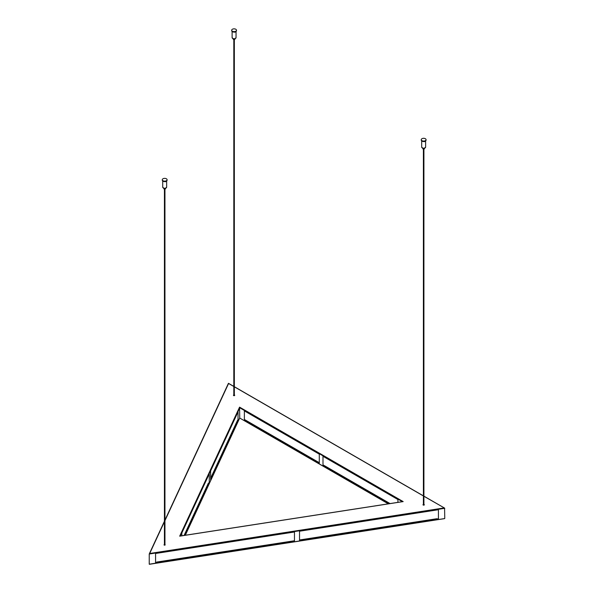 <?xml version="1.0" encoding="UTF-8"?>
<svg xmlns="http://www.w3.org/2000/svg" width="594" height="594" viewBox="0 0 594 594"><rect width="100%" height="100%" fill="white"/><g stroke="black" fill="none" stroke-linecap="round" stroke-linejoin="round"><path stroke-width="0.89" d="M234.34 394.973A0.653 0.379 180 0 1 234.081 395.693A0.653 0.379 180 0 1 233.813 394.973M423.916 504.417A0.653 0.379 180 0 1 423.567 505.145A0.653 0.379 180 0 1 423.396 504.417M164.954 544.483A0.653 0.379 180 0 1 164.226 545.099A0.653 0.379 180 0 1 164.427 544.483M444.134 518.644L149.235 564.189L444.134 518.644M423.916 496.265L444.579 508.085L444.765 518.473M444.134 507.937L149.703 553.482L149.235 554.016L149.235 564.189M438.431 519.008L299.532 540.495L299.532 531.214L438.431 509.726L438.431 519.008L436.746 518.74L299.532 539.968M294.468 541.275L155.569 562.763L155.569 553.482L294.468 531.994L294.468 541.275L294.238 540.785L156.809 562.05L155.569 562.763M164.954 520.619L228.593 383.494L164.954 520.158M239.568 407.135L179.678 536.174L403.178 501.596L239.568 407.135L239.738 417.938L185.298 535.239M403.178 501.596L402.576 501.692M179.678 536.174L180.123 536.107M319.282 463.424L244.372 420.173L244.372 410.892L319.282 454.143L319.282 463.424M397.913 502.353L397.913 499.539L322.995 456.289L322.995 465.562L389.077 503.719M239.694 418.028L388.469 503.809M181.838 535.773L181.838 532.966L209.259 473.878L209.259 483.16L185.076 535.276M210.618 470.96L238.038 411.872L238.038 421.153L210.618 480.234L210.618 470.96M390.05 503.564L323.611 465.206L322.995 465.562M209.259 483.16L208.412 483.033L184.095 535.424M238.038 421.153L237.585 420.181L210.618 478.289M319.282 462.711L244.372 419.461M162.986 180.732A2.406 1.388 0 0 0 165.607 181.029A2.406 1.388 0 0 0 167.092 179.744A2.406 1.388 0 0 0 164.687 178.363A2.406 1.388 0 0 0 162.288 179.744A2.406 1.388 0 0 0 162.986 180.732M165.563 188.216L165.563 188.669A0.876 0.505 180 0 1 163.818 188.669L163.818 188.216M232.38 31.215A2.406 1.388 0 0 0 235.001 31.519A2.406 1.388 0 0 0 236.486 30.235A2.406 1.388 0 0 0 234.081 28.846A2.406 1.388 0 0 0 231.675 30.235A2.406 1.388 0 0 0 232.38 31.215M234.949 38.699L234.949 39.159A0.876 0.505 180 0 1 233.204 39.159L233.204 38.699M421.955 140.667A2.406 1.388 0 0 0 424.576 140.971A2.406 1.388 0 0 0 426.061 139.687A2.406 1.388 0 0 0 423.656 138.298A2.406 1.388 0 0 0 421.25 139.687A2.406 1.388 0 0 0 421.955 140.667M424.532 148.151L424.532 148.611A0.876 0.505 180 0 1 422.779 148.611L422.779 148.151M149.235 554.016L444.765 508.301M164.427 521.287L149.346 553.779M149.703 553.482L164.427 521.747M228.593 383.494L233.813 386.508M234.34 386.813L423.396 495.96M180.212 536.026L239.738 407.774L402.361 501.663M163.031 181.2A2.294 1.322 0 0 0 163.068 181.222A2.294 1.322 0 0 0 166.35 181.2M167.062 179.975A2.406 1.388 180 0 1 167.092 180.197A2.406 1.388 180 0 1 165.607 181.474A2.406 1.388 180 0 1 162.986 181.177A2.406 1.388 180 0 1 162.288 180.197A2.406 1.388 180 0 1 162.318 179.975M163.335 187.979A1.856 1.069 0 0 0 163.372 188.001A1.856 1.069 0 0 0 166.038 187.979M166.654 187.155A1.968 1.136 180 0 1 165.444 188.201A1.968 1.136 180 0 1 163.298 187.956A1.968 1.136 180 0 1 162.719 187.155C164.033 188.684 165.347 188.684 166.654 187.155L166.654 181.022M232.417 31.682A2.294 1.322 0 0 0 232.454 31.705A2.294 1.322 0 0 0 235.736 31.682M236.449 30.457A2.406 1.388 180 0 1 236.486 30.68A2.406 1.388 180 0 1 235.001 31.965A2.406 1.388 180 0 1 232.38 31.66A2.406 1.388 180 0 1 231.675 30.68A2.406 1.388 180 0 1 231.705 30.457M232.729 38.469A1.856 1.069 0 0 0 232.766 38.491A1.856 1.069 0 0 0 235.432 38.469M236.048 37.637A1.968 1.136 180 0 1 234.83 38.692A1.968 1.136 180 0 1 232.685 38.447A1.968 1.136 180 0 1 232.113 37.637C233.42 39.167 234.734 39.167 236.048 37.637L236.048 31.512M421.992 141.134A2.294 1.322 0 0 0 422.03 141.157A2.294 1.322 0 0 0 425.319 141.134M426.024 139.909A2.406 1.388 180 0 1 426.061 140.132A2.406 1.388 180 0 1 424.576 141.417A2.406 1.388 180 0 1 421.955 141.112A2.406 1.388 180 0 1 421.25 140.132A2.406 1.388 180 0 1 421.28 139.909M422.304 147.913A1.856 1.069 0 0 0 422.341 147.936A1.856 1.069 0 0 0 425.007 147.913M425.623 147.089A1.968 1.136 180 0 1 424.406 148.144A1.968 1.136 180 0 1 422.267 147.891A1.968 1.136 180 0 1 421.688 147.089C423.002 148.619 424.309 148.619 425.623 147.089L425.623 140.964M444.505 518.644L149.428 564.293M149.265 553.912L164.427 521.242M164.954 520.106L228.43 383.33M228.475 383.316L233.813 386.397M234.34 386.701L423.396 495.849M423.916 496.153L444.579 508.085M179.952 536.07L402.806 501.596M388.313 503.838L239.709 418.042L185.321 535.239M164.954 545.173L164.954 189.152M164.427 545.173L164.427 189.152M167.092 179.744L167.092 180.197C167.011 180.65 165.83 183.294 162.288 180.197L162.288 179.744M162.719 181.022L162.719 187.155M234.34 395.663L234.34 39.642M233.813 395.663L233.813 39.642M423.916 505.115L423.916 149.087M423.396 505.115L423.396 149.087M236.486 30.235L236.486 30.68C236.397 31.14 235.224 33.776 231.675 30.68L231.675 30.235M232.113 31.512L232.113 37.637M426.061 139.687L426.061 140.132C425.972 140.592 424.799 143.228 421.25 140.132L421.25 139.687M421.688 140.964L421.688 147.089"/></g></svg>
